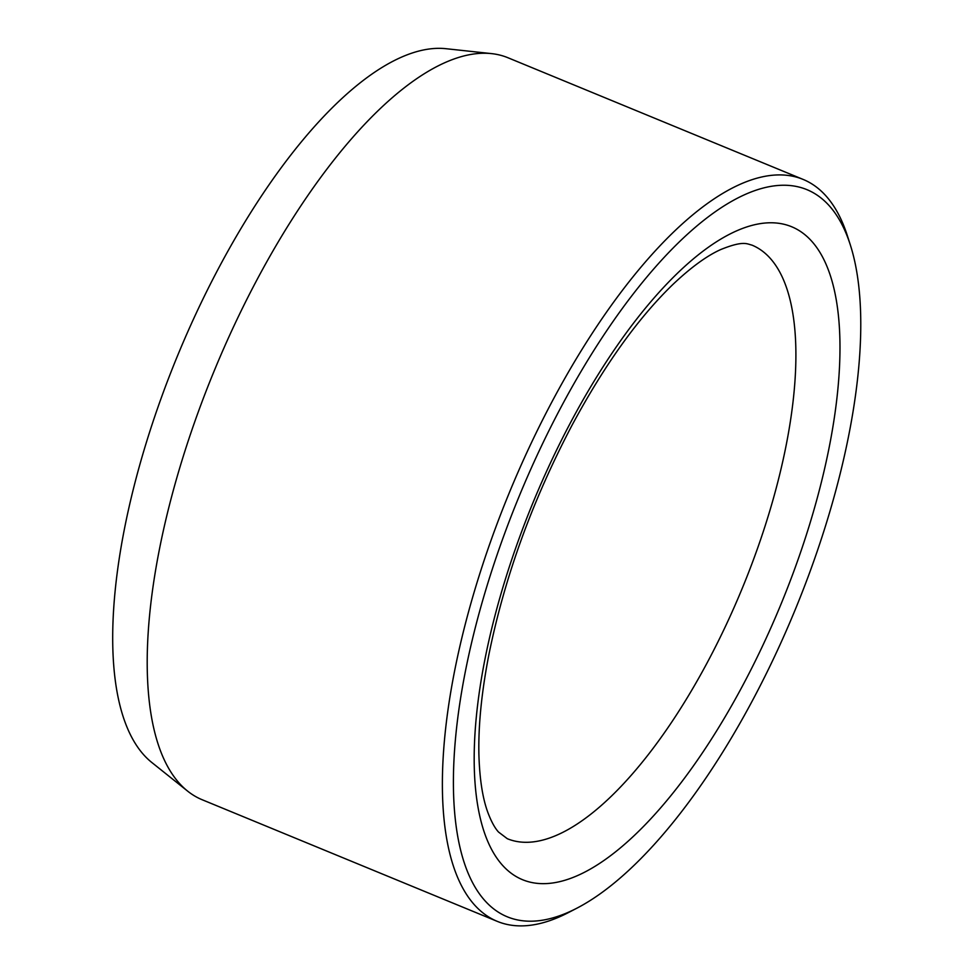 <?xml version="1.0" encoding="UTF-8"?>
<svg xmlns="http://www.w3.org/2000/svg" width="974" height="974" viewBox="0 0 974 974"><rect width="100%" height="100%" fill="white"/><g stroke="black" fill="none" stroke-linecap="round" stroke-linejoin="round"><path stroke-width="1.46" d="M850.339 244.973L847.417 235.854A401.264 152.261 112.4 0 0 803.136 179.423L507.953 57.746A401.264 152.261 112.4 0 0 491.553 53.619L445.982 48.7A388.358 147.366 112.4 0 0 177.609 355.595A388.358 147.366 112.4 0 0 151.774 762.459L187.58 791.083A401.264 152.261 112.4 0 0 202.117 799.715L497.3 921.38A401.264 152.261 112.4 0 0 568.487 912.541L576.985 908.133A393.24 149.217 112.4 0 0 843.788 458.547A393.24 149.217 112.4 0 0 850.339 244.973A393.24 149.217 112.4 0 0 519.13 496.363A393.24 149.217 112.4 0 0 576.985 908.133M803.136 179.423A401.264 152.261 112.4 0 0 509.451 492.369A401.264 152.261 112.4 0 0 497.3 921.38M491.553 53.619A401.264 152.261 112.4 0 0 214.268 370.704A401.264 152.261 112.4 0 0 187.58 791.083M583.95 872.534A353.112 133.986 112.4 0 0 838.833 319.947A353.112 133.986 112.4 0 0 548.459 467.203A353.112 133.986 112.4 0 0 583.95 872.534M563.142 832.186A321.006 121.811 112.4 0 0 765.053 526.13A321.006 121.811 112.4 0 0 751.952 245.119C747.021 244.024 743.673 240.261 720.711 249.563C706.783 255.821 690.785 267.509 672.742 284.603C637.897 318.328 604.27 365.323 571.848 425.589C532.169 501.099 504.508 577.509 488.851 654.832C481.57 692.307 478.246 725.581 478.904 754.68C479.634 779.346 482.69 798.802 488.084 813.083C491.456 821.837 494.938 828.156 498.53 832.052L507.296 838.699A321.006 121.811 112.4 0 0 563.142 832.186"/></g></svg>
